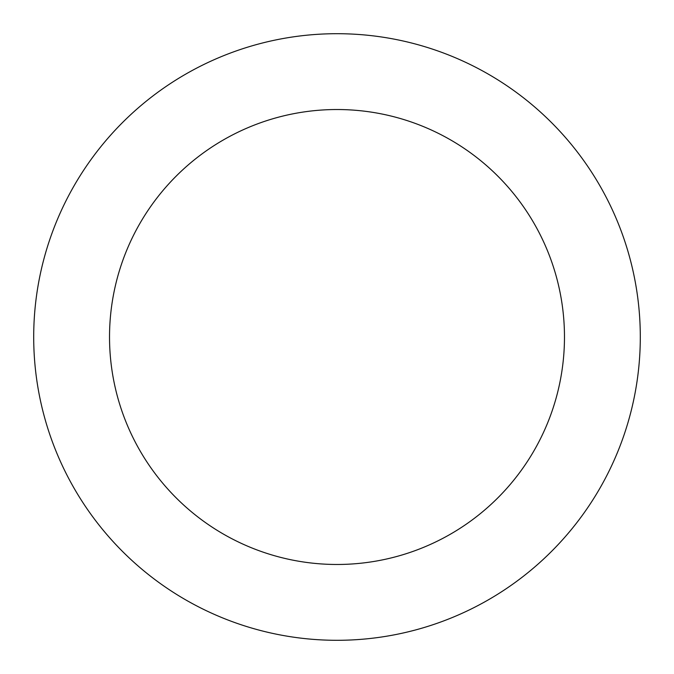 <?xml version="1.0" encoding="UTF-8"?>
<svg xmlns="http://www.w3.org/2000/svg" width="674" height="674" viewBox="0 0 674 674"><rect width="100%" height="100%" fill="white"/><g stroke="black" fill="none" stroke-linecap="round" stroke-linejoin="round"><path stroke-width="1.01" d="M337 640.3A303.3 303.3 0 0 1 33.7 337A303.3 303.3 0 0 1 337 33.7A303.3 303.3 0 0 1 640.3 337A303.3 303.3 0 0 1 337 640.3M337 109.525A227.475 227.475 0 0 1 564.475 337A227.475 227.475 0 0 1 337 564.475A227.475 227.475 0 0 1 109.525 337A227.475 227.475 0 0 1 337 109.525"/></g></svg>
